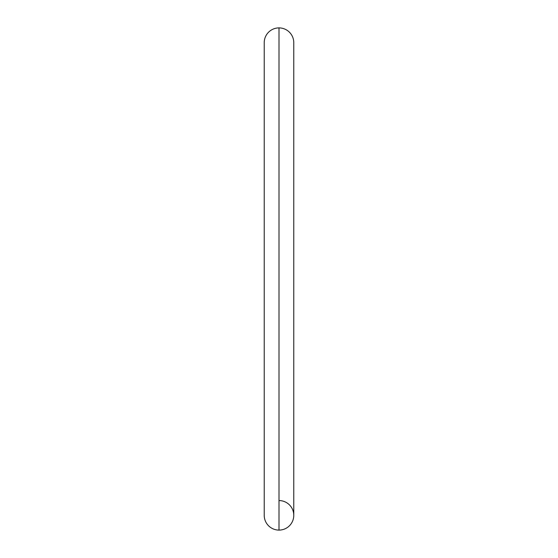 <?xml version="1.0" encoding="UTF-8"?>
<svg xmlns="http://www.w3.org/2000/svg" width="558" height="558" viewBox="0 0 558 558"><rect width="100%" height="100%" fill="white"/><g stroke="black" fill="none" stroke-linecap="round" stroke-linejoin="round"><path stroke-width="0.84" d="M264.227 42.673A14.773 14.773 0 0 1 279 27.9A14.773 14.773 0 0 0 264.227 42.673L264.227 515.327A14.773 14.773 0 0 0 279 530.1A14.773 14.773 0 0 1 264.227 515.327M279 530.1L279 27.9L279 530.1A14.773 14.773 0 0 0 293.773 515.327A14.773 14.773 0 0 1 279 530.1M293.773 42.673A14.773 14.773 0 0 0 279 27.9A14.773 14.773 0 0 1 293.773 42.673L293.773 515.327A14.773 14.773 0 0 0 279 500.561"/></g></svg>
